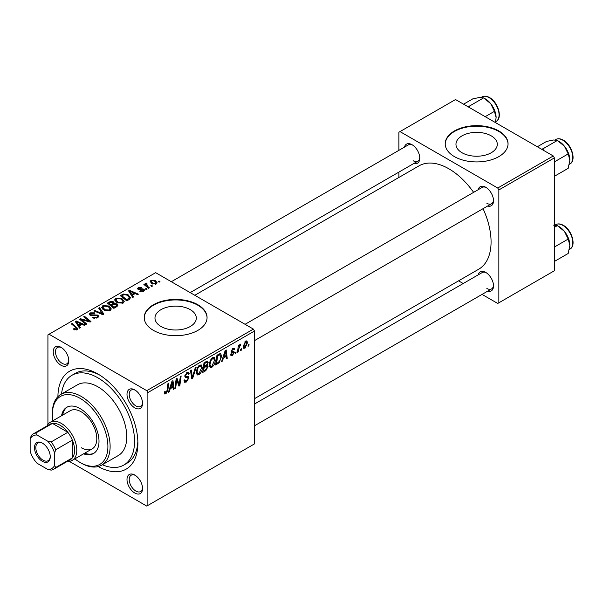 <?xml version="1.0" encoding="UTF-8"?>
<svg xmlns="http://www.w3.org/2000/svg" width="603" height="603" viewBox="0 0 603 603"><rect width="100%" height="100%" fill="white"/><g stroke="black" fill="none" stroke-linecap="round" stroke-linejoin="round"><path stroke-width="0.9" d="M491.249 135.863A20.668 11.932 0 0 0 468.719 133.271A20.668 11.932 0 0 0 455.966 144.298A20.668 11.932 0 0 0 462.019 152.74A20.668 11.932 0 0 0 484.541 155.325A20.668 11.932 0 0 0 497.302 144.298A20.668 11.932 0 0 0 491.249 135.863M498.847 130.964A31.416 18.135 0 0 0 464.611 127.029A31.416 18.135 0 0 0 445.218 143.785A31.416 18.135 0 0 0 454.421 156.614A31.416 18.135 0 0 0 488.656 160.541A31.416 18.135 0 0 0 508.05 143.785A31.416 18.135 0 0 0 498.847 130.964M508.043 144.042A31.416 18.135 0 0 0 498.847 131.477A31.416 18.135 0 0 0 464.815 127.497A31.416 18.135 0 0 0 445.225 144.042M161.031 326.509A20.668 11.932 180 0 1 154.979 318.075A20.668 11.932 180 0 1 167.732 307.048A20.668 11.932 180 0 1 190.262 309.633A20.668 11.932 180 0 1 196.314 318.075A20.668 11.932 180 0 1 183.553 329.095A20.668 11.932 180 0 1 161.031 326.509M197.859 304.734A31.416 18.135 0 0 0 163.624 300.807A31.416 18.135 0 0 0 144.23 317.562A31.416 18.135 0 0 0 153.433 330.384A31.416 18.135 0 0 0 187.669 334.318A31.416 18.135 0 0 0 207.063 317.562A31.416 18.135 0 0 0 197.859 304.734M207.055 317.819A31.416 18.135 0 0 0 197.859 305.246A31.416 18.135 0 0 0 163.828 301.266A31.416 18.135 0 0 0 144.238 317.819M134.771 493.005A10.997 6.347 60 0 1 126.999 479.536A10.997 6.347 60 0 1 134.771 475.043L134.771 475.043A10.997 6.347 60 0 1 142.549 488.513A10.997 6.347 60 0 1 134.771 493.005M135.351 475.405A9.422 5.442 -120 0 0 131.175 475.224A9.422 5.442 -120 0 0 129.728 482.777A9.422 5.442 -120 0 0 135.886 491.076A9.422 5.442 -120 0 0 140.597 491.543A9.422 5.442 -120 0 0 142.527 487.835M61.024 365.267A10.997 6.347 60 0 1 53.252 351.798A10.997 6.347 60 0 1 61.024 347.313L61.024 347.313A10.997 6.347 60 0 1 68.802 360.775A10.997 6.347 60 0 1 61.024 365.267M61.604 347.667A9.422 5.442 -120 0 0 57.428 347.486A9.422 5.442 -120 0 0 55.981 355.039A9.422 5.442 -120 0 0 62.139 363.345A9.422 5.442 -120 0 0 66.85 363.813A9.422 5.442 -120 0 0 68.78 360.097M134.771 407.847A10.997 6.347 60 0 1 126.999 394.377A10.997 6.347 60 0 1 134.771 389.892L134.771 389.892A10.997 6.347 60 0 1 142.549 403.354A10.997 6.347 60 0 1 134.771 407.847M135.351 390.247A9.422 5.442 -120 0 0 131.175 390.066A9.422 5.442 -120 0 0 129.728 397.618A9.422 5.442 -120 0 0 135.886 405.925A9.422 5.442 -120 0 0 140.597 406.384A9.422 5.442 -120 0 0 142.527 402.676M478.194 189.711A10.997 6.347 60 0 1 485.739 187.262L485.739 187.262A10.997 6.347 60 0 1 493.518 200.724A10.997 6.347 60 0 1 487.623 206.038M486.32 187.616A9.422 5.442 -120 0 0 482.136 187.435L245.082 324.301M404.447 147.132A10.997 6.347 60 0 1 411.992 144.682L411.992 144.682A10.997 6.347 60 0 1 419.771 158.152A10.997 6.347 60 0 1 413.877 163.458M412.573 145.044A9.422 5.442 -120 0 0 408.389 144.856L171.327 281.722M478.194 274.87A10.997 6.347 60 0 1 485.739 272.42L485.739 272.42A10.997 6.347 60 0 1 493.518 285.882A10.997 6.347 60 0 1 487.623 291.189M486.32 272.775A9.422 5.442 -120 0 0 482.136 272.594L254.504 404.018M57.918 396.646A56.546 32.645 60 0 1 97.897 373.988L97.897 373.988A56.546 32.645 60 0 1 137.883 443.243A56.546 32.645 60 0 1 98.266 466.534M99.601 375.013A51.835 29.924 -120 0 0 75.315 373.347L71.983 375.27A51.835 29.924 -120 0 0 61.521 394.008M254.504 398.666L478.707 269.217A59.689 34.461 -120 0 0 483.048 208.676M473.626 192.349A59.689 34.461 -120 0 0 448.866 168.795A59.689 34.461 -120 0 0 419.025 165.84L194.814 295.282M253.388 329.102L254.504 331.024L147.878 392.583L146.77 390.661L253.388 329.102L155.657 272.677L47.923 334.876L47.923 424.376M147.878 392.583L147.878 505.442L146.77 506.083L69.255 461.333M215.226 360.149C215.241 362.991 214.11 365.38 211.834 367.317L210.168 367.513L209.166 364.973L210.236 360.39L212.542 357.7L214.276 357.534L215.226 360.149L214.336 359.637M223.411 358.069L222.454 361.069L221.58 361.574L225.19 350.509L226.178 349.944L227.248 358.303L226.434 358.77L226.17 356.479L223.411 358.069L222.831 357.737M165.931 393.819L164.77 394L164.408 391.905L165.222 391.317L165.147 392.138L165.983 392.741L167.039 390.442L167.973 383.546L168.795 383.071L167.83 390.209L165.931 393.819L164.34 392.907M164.551 391.799L165.983 392.741M184.028 380.38L186.485 380.9L188.068 378.488L187.857 377.825L185.747 377.516L184.835 376.076L187.013 372.443L188.618 372.194L189.282 373.732L188.468 374.486L188.076 373.347L186.983 373.506L185.641 375.556L185.943 376.182L188.332 376.483L188.875 377.938L186.433 381.985L184.669 382.302L184.028 380.335L184.835 379.762L185.204 381.126L184.028 380.448M184.948 375.156L185.943 376.182M196.141 367.287L192.741 378.224L191.709 378.82L190.518 370.528L191.339 370.061L192.357 377.161L195.266 367.785L196.141 367.287M202.299 367.611C202.314 370.453 201.183 372.842 198.915 374.78L197.241 374.976L196.246 372.435L197.309 367.853L199.616 365.162L201.357 364.988L202.299 367.611L201.41 367.091M249.039 344.441L248.851 345.836L248.037 346.295L248.21 344.916L249.039 344.441M254.504 331.024L254.504 443.883L147.878 505.442M207.085 361.114L208.156 362.531L207.085 365.335L208.058 366.586L205.819 370.672L202.706 372.473L204.018 362.735L207.666 361.197M206.512 365.011L207.605 365.433M170.204 388.792L169.247 391.792L168.373 392.297L171.983 381.232L172.971 380.659L174.033 389.025L173.219 389.493L172.963 387.194L170.204 388.792L169.624 388.46M176.483 382.129L175.654 388.091L174.84 388.558L176.166 378.82L177.018 378.322L179.242 384.661L180.327 376.415L181.149 375.94L179.83 385.679L178.978 386.169L176.739 379.86L176.483 382.129L175.774 381.722M232.404 355.446L230.979 355.68L230.474 354.225L231.281 353.644L231.627 354.715L232.441 354.609L233.504 352.989L231.575 352.205L231.175 351.248L232.871 348.406L234.25 348.187L234.71 349.333L233.904 349.913L233.602 349.137L232.833 349.25L231.989 350.637L232.065 351.119L233.904 351.504L234.311 352.454L232.404 355.446L230.474 354.33M233.331 352.521L231.205 351.564M231.243 350.644L232.735 351.315M219.175 362.75L215.633 365.011L216.944 355.273L219.876 353.697L220.766 353.795L221.587 356.267L219.175 362.75L218.407 362.297M247.539 342.67L245.014 348.165L243.718 348.308L243.092 346.672L245.647 341.034L246.906 340.899L247.539 342.67L246.559 342.112M241.562 348.753L241.373 350.147L240.567 350.614L240.74 349.235L241.562 348.753M238.675 349.099L238.26 351.941L237.446 352.416L238.396 345.338L239.218 344.863L239.014 346.333L240.868 344.027L238.675 349.099L237.944 348.677M236.112 351.903L235.924 353.29L235.117 353.757L235.283 352.378L236.112 351.903M147.072 289.169L146.265 289.636L145.323 288.897L146.152 288.422L147.072 289.169M152.521 286.026L151.715 286.485L150.773 285.747L151.602 285.272L152.521 286.026M114.676 300.136L115.814 298.123L121.957 298.575L124.233 301.447L123.087 303.136L117.057 302.736L114.645 299.789M133.602 296.947L132.728 297.452L128.567 290.88L129.555 290.307L138.396 294.181L137.582 294.648L135.2 293.578L132.441 295.169L133.602 296.947M116.967 306.55L113.854 308.352L107.394 303.098L110.59 301.402L113.424 301.801L114.246 303.52L116.786 303.867L117.849 305.344L116.967 306.55M114.404 303.015L114.246 304.131M103.889 314.103L102.857 314.698L93.895 310.892L94.709 310.424L102.389 313.681L98.643 308.156L99.51 307.651L103.889 314.103M76.317 329.984L75.918 327.625L71.35 323.909L72.164 323.442L77.9 328.68L77.176 329.637L73.234 329.117L73.943 328.59L76.317 329.087L76.702 328.575L76.702 329.864M86.802 323.969L85.988 324.437L79.536 319.183L80.395 318.693L89.214 321.218L83.696 316.779L84.518 316.311L90.978 321.557L90.126 322.047L81.299 319.537L86.802 323.969M146.77 390.661L49.031 334.228M80.395 327.663L79.521 328.175L75.352 321.595L76.34 321.03L85.181 324.904L84.367 325.371L81.993 324.293L79.227 325.891L80.395 327.663M97.678 317.804L92.643 317.675L93.359 317.148L94.709 317.691L96.827 317.246L97.611 316.289L97.106 315.58L90.171 315.309L89.259 314.125L90.284 312.867L94.807 312.851L94.241 313.47L91.166 313.402L90.925 314.819L97.837 315.075L98.794 316.371L97.678 317.804M90.473 315.467L90.473 314.223L90.925 315.633M101.756 307.598L102.887 305.585L109.037 306.03L111.306 308.909L110.161 310.598L104.131 310.198L101.719 307.251M139.806 291.272L140.409 290.684L142.979 290.834L143.175 289.719L138.177 289.515L137.492 288.596L138.268 287.608L141.818 287.541L141.117 288.061L138.931 288.038L138.863 288.98L142.489 288.86L143.921 289.214L144.569 290.133L143.65 291.264L139.806 291.272M143.514 291.332L143.175 289.719M138.931 288.038L138.863 289.787M129.08 299.555L126.773 300.889L120.314 295.643L123.344 294.008L128.145 294.799L130.519 297.776L129.08 299.555M156.267 283.983L152.092 283.787L150.147 281.458L151.044 280.229L155.288 280.508L157.112 282.724L156.267 283.983M146.469 283.109L147.562 286.282L149.408 287.819L148.594 288.294L143.891 284.48L144.712 284.005L145.677 284.797L145.715 283.304L146.469 283.109L147.034 283.802L146.152 284.435L146.152 286.312M145.376 283.9L145.715 283.304L145.715 285.958M159.999 281.707L159.184 282.174L158.242 281.435L159.071 280.96L159.999 281.707M102.359 464.74A51.835 29.924 -120 0 0 123.819 465.049L127.15 463.119A51.835 29.924 -120 0 0 137.846 441.253M553.268 155.966L554.376 157.896L498.847 189.953L497.739 188.03L553.268 155.966L455.529 99.54L398.885 132.245L398.885 150.343M398.885 172.111L398.885 177.463M498.847 189.953L498.847 302.812L497.739 303.452L482.061 294.4M463.21 283.523L458.574 280.847M498.847 302.812L554.376 270.755L554.376 157.896M497.739 188.03L400 131.605M486.855 203.294A9.422 5.442 -120 0 0 491.566 203.761A9.422 5.442 -120 0 0 493.495 200.053M413.1 160.715A9.422 5.442 -120 0 0 417.819 161.182A9.422 5.442 -120 0 0 419.748 157.473M486.855 288.453A9.422 5.442 -120 0 0 491.566 288.912A9.422 5.442 -120 0 0 493.495 285.204M80.395 319.876L80.395 318.693M89.214 321.798L89.214 321.218M84.518 317.457L84.518 316.311M81.299 320.615L81.299 319.537M76.34 323.155L76.34 321.03M79.227 327.715L79.227 325.891M77.531 323.155L78.767 325.107L80.968 323.841L76.589 321.866L77.531 323.155L77.531 325.032M78.767 326.977L78.767 325.107M76.589 323.54L76.589 321.866M80.968 324.889L80.968 323.841M73.943 329.607L73.943 328.59M74.546 329.879L74.546 329.027M72.164 324.58L72.164 323.442M76.905 329.781L76.905 327.286M93.359 318.03L93.359 317.148M93.601 318.135L93.601 317.299M94.709 318.429L94.709 317.691M96.827 318.203L96.827 317.246M90.284 315.369L90.284 312.867M91.927 315.791L91.927 315.045M97.837 317.706L97.837 315.075M94.709 311.238L94.709 310.424M102.389 314.502L102.389 313.681M99.51 309.46L99.51 307.651M102.887 309.331L102.887 305.585M109.037 307.07L109.037 306.03M102.97 309.407L102.97 307.334L104.975 309.754L109.309 310.04L110.093 308.842L108.141 306.452L103.769 306.128L102.985 307.575L102.985 309.414M104.975 310.613L104.975 309.754M109.309 310.96L109.309 310.04M110.59 302.314L110.59 301.402M116.183 307.002L116.613 305.193L115.957 304.319L113.447 304.5L113.424 301.801M116.786 306.656L116.786 303.867M108.962 303.241L110.982 304.877L113.289 303.173L112.648 302.291L110.349 302.442L108.962 303.241L108.962 304.379M110.982 306.015L110.982 304.877M113.289 304.598L113.289 303.173L113.289 304.598M111.736 306.626L111.736 305.495L113.914 307.266L116.183 305.902M113.914 308.314L113.914 307.266M113.447 304.5L111.736 305.495M140.409 291.558L140.409 290.684M142.979 291.573L142.979 290.834M138.268 289.561L138.268 287.608M139.399 289.87L139.399 289.199M142.489 289.53L142.489 288.86M143.921 291.091L143.921 289.214M129.555 292.44L129.555 290.307M132.441 296.993L132.441 295.169M130.738 292.44L131.974 294.392L134.175 293.118L129.796 291.151L130.738 292.44L130.738 294.309M131.974 296.254L131.974 294.392M129.796 292.824L129.796 291.151M134.175 294.166L134.175 293.118M123.344 294.942L123.344 294.008M128.145 295.809L128.145 294.799M121.889 295.779L126.841 299.804L129.291 297.611L127.286 295.236L124.218 294.588L121.889 295.779L121.889 296.917M126.841 300.852L126.841 299.804M127.881 300.249L127.881 299.201M115.814 301.869L115.814 298.123M121.957 299.608L121.957 298.575M115.897 301.945L115.897 299.879L117.902 302.291L122.236 302.578L123.02 301.379L121.067 298.99L116.696 298.666L115.912 300.113L115.912 301.96M117.902 303.151L117.902 302.291M122.236 303.497L122.236 302.578M151.044 283.048L151.044 280.229M155.288 281.571L155.288 280.508M151.715 280.659L151.21 281.42L152.808 283.274L155.566 283.568L156.026 282.845L154.481 280.975L151.715 280.659M152.808 284.134L152.808 283.274M155.566 284.277L155.566 283.568M151.602 286.395L151.602 285.272M144.712 285.144L144.712 284.005M145.677 285.928L145.677 284.797M146.152 289.546L146.152 288.422M159.071 282.083L159.071 280.96M248.15 345.429L248.851 345.836M204.914 370.152L205.819 370.672M206.271 361.438L208.156 362.531M206.015 365.41L208.058 366.586M204.681 363.405L204.274 366.436L206.904 364.544L207.349 363.036L207.063 362.305L204.681 363.405L203.987 362.998M203.573 366.029L204.274 366.436M205.163 362.079L206.068 362.599M204.123 367.574L203.678 370.86L205.985 369.481L207.251 367.031L206.98 366.27L204.123 367.574L203.422 367.174M202.977 370.461L203.678 370.86M204.922 366.059L205.834 366.586M196.299 373.272L198.915 374.78M197.942 368.169L197.053 372.013L197.739 373.792L198.967 373.694L201.492 367.973L200.807 366.119L199.593 366.225L197.942 368.169L197.324 367.815M196.276 371.569L197.053 372.013M198.802 365.772L199.593 366.225M191.528 377.523L192.741 378.224M191.392 376.611L192.357 377.161M184.036 380.599L186.433 381.985M187.028 372.428L189.282 373.732M186.855 372.533L189.274 373.928M186.191 373.046L186.983 373.506M184.857 375.624L188.875 377.938M167.129 389.802L167.83 390.209M168.652 391.445L169.247 391.792M173.106 388.49L174.033 389.025M172.051 386.674L172.963 387.194M171.719 384.201L170.641 387.488L172.85 386.214L172.368 381.993L171.719 384.201L171.124 383.855M170.054 387.141L170.641 387.488M171.832 381.691L172.368 381.993M174.96 387.684L175.654 388.091M178.164 384.036L179.242 384.661M178.496 384.91L179.83 385.679M176.076 379.475L176.739 379.86M232.999 348.338L234.71 349.333M232.23 348.896L232.833 349.25M231.348 350.268L231.989 350.637M231.235 350.682L234.311 352.454M221.859 360.722L222.454 361.069M226.321 357.767L227.248 358.303M225.266 355.951L226.17 356.479M224.927 353.479L223.856 356.765L226.057 355.491L225.575 351.27L224.927 353.479L224.339 353.139M223.261 356.426L223.856 356.765M225.047 350.969L225.575 351.27M217.02 363.157L217.932 363.684M220.706 355.755L221.587 356.267M217.608 355.943L216.598 363.398L217.638 362.802C219.778 361.333 220.826 359.29 220.781 356.675L219.801 354.828L217.608 355.943L216.907 355.536M215.904 362.998L216.598 363.398M218.761 354.225L220.223 354.903L218.904 354.142M209.226 365.81L211.834 367.317M210.869 360.715L209.972 364.551L210.666 366.33L211.894 366.232L214.419 360.511L213.733 358.664L212.512 358.762L210.869 360.715L210.251 360.353M209.203 364.106L209.972 364.551M211.721 358.31L212.512 358.762M243.107 347.057L245.014 348.165M245.315 341.245L246.303 341.818L245.617 341.871L243.898 346.107L245.022 347.343L246.725 343.137L244.999 341.517M243.152 345.67L243.898 346.107M243.092 346.695L245.022 347.343M240.672 349.74L241.373 350.147M237.559 351.541L238.26 351.941M238.321 345.934L239.014 346.333M239.723 344.758L240.552 345.233M239.61 344.954L240.145 345.263M235.223 352.891L235.924 353.29M83.553 453.833A26.705 15.414 -120 0 0 93.48 453.539A26.705 15.414 -120 0 0 97.573 432.147A26.705 15.414 -120 0 0 80.131 408.615A26.705 15.414 -120 0 0 66.782 407.289A26.705 15.414 -120 0 0 61.559 415.746M67.348 406.995A26.705 15.414 -120 0 0 62.674 415.105M74.855 458.853A39.27 22.673 -120 0 0 80.131 462.478A39.27 22.673 -120 0 0 107.899 446.446A39.27 22.673 -120 0 0 80.131 398.357A39.27 22.673 -120 0 0 52.363 414.389A39.27 22.673 -120 0 0 52.868 420.766M81.239 463.119L80.131 462.478L81.239 463.119A40.838 23.577 60 0 0 101.658 465.139L118.316 455.521A40.838 23.577 -120 0 0 124.58 422.801A40.838 23.577 -120 0 0 97.897 386.809A40.838 23.577 -120 0 0 77.478 384.789L60.82 394.407A40.838 23.577 60 0 1 81.239 396.427A40.838 23.577 60 0 1 107.922 432.419A40.838 23.577 60 0 1 101.658 465.139M123.819 465.049A51.835 29.924 -120 0 0 131.763 423.51A51.835 29.924 -120 0 0 97.897 377.832A51.835 29.924 -120 0 0 71.983 375.27M46.959 425.989A21.987 12.693 60 0 1 50.253 422.273L70.242 410.733A21.987 12.693 60 0 1 81.239 411.819A21.987 12.693 60 0 1 95.606 431.198A21.987 12.693 60 0 1 92.236 448.82A21.987 12.693 60 0 1 81.239 447.728M52.363 414.389L52.363 413.1A40.838 23.577 60 0 1 60.82 394.407M84.661 453.192A26.705 15.414 -120 0 0 94.023 453.2M569.858 160.157A15.286 8.826 60 0 0 564.446 146.227A15.286 8.826 -120 0 0 559.041 141.434L557.368 140.469L564.446 146.227L568.184 153.916L569.858 160.157L568.184 168.335L554.376 176.302M554.376 161.89L568.184 153.916M543.378 150.26L542.949 148.798L557.368 140.469L553.637 139.986L546.559 141.434L537.326 146.763M542.949 148.798L541.494 149.175M569.858 245.315A15.286 8.826 60 0 0 564.446 231.386A15.286 8.826 -120 0 0 559.041 226.592L557.368 225.628L564.446 231.386L568.184 239.074L569.858 245.315L568.184 253.486L554.376 261.461M554.376 247.042L568.184 239.074M554.376 227.354L557.368 225.628L553.637 225.145M469.631 107.681L469.202 106.218L467.747 106.595M485.204 116.673L494.437 111.336L496.111 117.585L495.402 122.56M469.202 106.218L483.621 97.89L490.699 103.648L494.437 111.336M463.579 104.191L472.812 98.854L479.89 97.407L483.621 97.89M496.111 117.585A15.286 8.826 -120 0 0 490.699 103.648A15.286 8.826 -120 0 0 484.661 98.515M34.484 447.667A11.156 6.437 60 0 1 42.368 443.115A11.156 6.437 60 0 1 50.253 456.773A11.156 6.437 60 0 1 42.368 461.325A11.156 6.437 60 0 1 34.484 447.667M42.707 443.318A10.213 5.894 -120 0 0 37.929 442.994A10.213 5.894 -120 0 0 35.811 447.667A10.213 5.894 -120 0 0 40.273 457.941A10.213 5.894 -120 0 0 48.142 460.677A10.213 5.894 -120 0 0 50.245 456.373M50.253 422.273A21.987 12.693 60 0 1 67.197 428.168A21.987 12.693 60 0 1 76.8 450.298A21.987 12.693 60 0 1 72.239 460.36A21.987 12.693 60 0 1 67.378 461.355M54.587 465.426L55.695 467.513A20.419 11.789 60 0 1 53.69 469.262L70.347 459.644A20.419 11.789 -120 0 0 72.352 457.896A20.419 11.789 -120 0 0 74.576 450.298A20.419 11.789 -120 0 0 72.352 440.13A20.419 11.789 -120 0 0 67.83 432.291L52.446 423.412A20.419 11.789 -120 0 0 49.928 424.278L33.271 433.896A20.419 11.789 60 0 1 35.781 433.029L37.039 435.034A18.851 10.884 -120 0 0 30.15 439.014L30.15 451.315A18.851 10.884 -120 0 0 37.039 463.247L47.697 469.398A18.851 10.884 -120 0 0 54.587 465.426L54.587 453.124A18.851 10.884 -120 0 0 47.697 441.185L37.039 435.034M47.697 441.185L51.172 441.916L67.83 432.291A20.419 11.789 -120 0 0 52.446 423.412L35.781 433.029M55.695 467.513L72.352 457.896L72.352 440.13L55.695 449.748L54.587 453.124M30.15 439.014L31.258 435.637A20.419 11.789 60 0 1 33.271 433.896M53.69 469.262A20.419 11.789 60 0 1 51.172 470.129L47.697 469.398M51.172 441.916A20.419 11.789 60 0 1 55.695 449.748M84.382 320.495L84.382 319.771M87.277 321.278L87.277 320.577M82.89 321.912L82.89 320.751M94.128 315.565L94.128 314.706M100.09 313.522L100.09 312.663M109.384 303L109.384 301.952M112.294 305.171L112.294 304.116M115.429 307.44L115.429 306.392M140.567 289.779L140.567 289.101M122.251 295.568L122.251 294.52M147.562 287.458L147.562 286.282M191.076 374.388L192.086 374.976M184.872 376.536L186.719 377.599M176.883 380.403L178.073 381.096M177.531 382.392L178.827 383.139M217.871 354.737L218.783 355.265M555.755 139.497C557.933 138.328 560.443 138.539 563.292 140.145C571.84 144.63 576.619 160.76 569.888 163.978A14.133 8.163 -120 0 0 572.059 152.649A14.133 8.163 -120 0 0 562.818 140.198A14.133 8.163 -120 0 0 555.755 139.497L554.994 139.934M555.755 224.655C557.933 223.479 560.443 223.698 563.292 225.303C571.84 229.788 576.619 245.918 569.888 249.137A14.133 8.163 -120 0 0 572.059 237.808A14.133 8.163 -120 0 0 562.818 225.349A14.133 8.163 -120 0 0 555.755 224.655L554.994 225.085M489.071 97.618A14.133 8.163 -120 0 0 482.001 96.917C484.186 95.749 486.696 95.967 489.546 97.573C498.093 102.05 502.872 118.18 496.141 121.399A14.133 8.163 -120 0 0 498.304 110.078A14.133 8.163 -120 0 0 489.071 97.618M97.611 316.289L97.611 317.841M110.093 308.842L110.093 310.635M116.613 305.193L116.613 306.754M138.554 288.536L138.554 289.696M129.291 297.611L129.291 299.427M123.02 301.379L123.02 303.173M151.21 281.42L151.21 283.191M156.026 282.845L156.026 284.103M207.063 362.305L205.917 361.642M206.98 366.27L205.766 365.569M200.807 366.119L199.389 365.305M197.739 373.792L196.261 372.94M188.076 373.347L186.764 372.594M165.395 392.817L164.363 392.221M231.627 354.715L230.61 354.127M233.602 349.137L232.622 348.572M213.733 358.664L212.316 357.843M210.666 366.33L209.188 365.478M569.888 163.978L569.353 164.287M254.504 340.627L491.566 203.761M491.566 288.912L254.504 425.778M569.888 249.137L569.353 249.446M417.819 161.182L190.179 292.606M482.001 96.917L481.247 97.354M496.141 121.399L495.606 121.708M72.239 460.36L92.236 448.82"/></g></svg>
